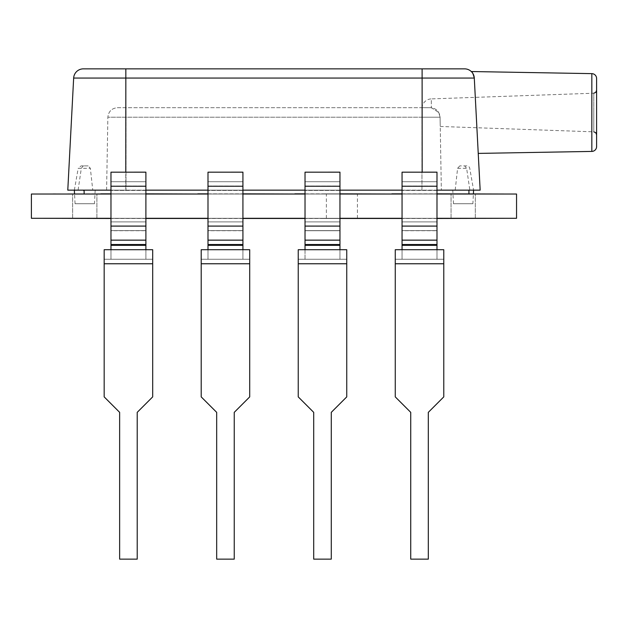 <?xml version="1.0" encoding="UTF-8"?>
<svg xmlns="http://www.w3.org/2000/svg" width="628" height="628" viewBox="0 0 628 628"><rect width="100%" height="100%" fill="white"/><g stroke="black" fill="none" stroke-linecap="round" stroke-linejoin="round"><path stroke-width="0.47" stroke-dasharray="3.14 2.35" d="M466.879 165.894L459.782 165.894L466.879 165.894A2.912 2.912 0 0 1 469.744 168.296L473.598 190.151L74.355 190.151L95.181 190.151L92.763 190.151L90.353 168.296L88.163 165.894L81.075 165.894L88.163 165.894M459.782 165.894L457.6 168.296L455.182 190.151L452.764 190.151L473.598 190.151M478.238 153.405L474.289 78.06L478.238 153.405M94.467 203.731L75.062 203.731L94.467 203.731L95.181 190.151M75.062 203.731L74.544 193.84M74.355 190.151L78.202 168.296L90.353 168.296M472.884 203.731L453.479 203.731L472.884 203.731L473.402 193.84M453.479 203.731L452.764 190.151M421.969 107.678L421.969 117.208L440.079 117.208L441.351 190.151L440.079 117.208C439.419 111.407 436.185 108.228 430.376 107.678L421.969 107.678L430.376 107.678C436.185 108.228 439.419 111.407 440.079 117.208L421.969 117.208L421.969 107.678L117.569 107.678C111.76 108.228 108.526 111.407 107.867 117.208C108.526 111.407 111.76 108.228 117.569 107.678L430.376 107.678L431.31 107.718L438.784 112.53L440.079 117.208C440.283 128.803 440.283 128.803 440.079 117.208C440.283 128.803 440.283 128.803 440.079 117.208L438.784 112.53L431.31 107.718L421.985 107.678A9.703 9.703 0 0 1 431.31 98.894L431.31 107.718L431.31 98.894L593.79 93.219L593.79 112.53L593.79 93.219M596.6 112.53L596.6 90.306L596.6 112.53M84.128 190.151L84.128 190.967L84.128 190.151L83.312 190.151L84.128 190.151L84.128 190.967L84.128 190.151L83.312 190.151L468.928 190.151L84.128 190.151L84.128 194.028L468.928 194.028L84.128 193.84M83.32 165.894L81.318 168.296L78.092 190.151L67.785 190.151L73.657 78.06L125.836 78.06L125.765 190.151L145.892 190.151M480.161 190.151L469.854 190.151L466.628 168.296L464.626 165.894M402.053 190.151L436.986 190.151M207.994 190.151L242.926 190.151M305.027 190.151L339.96 190.151M110.968 190.151L125.765 190.151L125.781 172.158M596.6 78.484L596.6 146.567M106.595 190.151L107.867 117.208L106.595 190.151L125.993 190.151L106.595 190.151M421.953 190.151L125.993 190.151L421.953 190.151L421.969 117.208L107.867 117.208L125.977 117.208L125.977 107.678L125.993 190.151L125.977 117.208L421.969 117.208L421.953 190.151M474.289 78.06L422.11 78.06L422.11 68.86L464.602 68.86A9.703 9.703 0 0 1 474.289 78.06C473.174 73.743 472.17 71.561 471.275 71.529M475.302 97.356L476.895 127.751M422.173 172.158L422.11 78.06L125.836 78.06L125.836 68.86L83.351 68.86M468.928 190.151L468.928 193.84M110.968 172.182L145.892 172.158L110.968 172.158L110.968 181.712L145.892 181.712L145.892 194.028L145.892 172.158L110.968 172.158L145.892 172.158L145.892 181.712L110.968 181.712L145.892 181.712L110.968 181.712L145.892 181.712L110.968 181.712L110.968 230.609L145.892 230.609L110.968 230.609L145.892 230.609L110.968 230.609L110.968 221.888L145.892 221.888L110.968 221.888L145.892 221.888L110.968 221.888L110.968 218.293L145.892 218.293L110.968 218.293L145.892 218.293L145.892 244.677L145.892 218.293L145.892 221.888L145.892 218.293L110.968 218.293L110.968 259.262L145.892 259.262L104.169 259.262L110.968 259.262L110.968 230.712L145.892 230.712L110.968 230.712L110.968 181.712L145.892 181.712L110.968 181.712L110.968 172.158L110.968 240.163L145.892 240.163L110.968 240.163L110.968 249.709L152.69 249.709L152.69 259.262L145.892 259.262L145.892 240.163L110.968 240.163M110.968 240.139L145.892 240.139L145.892 172.182M145.892 249.709L145.892 259.262L145.892 244.677L145.892 259.262L152.69 259.262L152.69 263.627L104.169 263.627L104.169 259.262L104.169 396.88L104.169 249.709L104.169 259.262L152.69 259.262L104.169 259.262L104.169 249.709L152.69 249.709L110.968 249.709L110.968 259.262L110.968 249.709M152.69 263.776L152.69 396.88L152.69 263.776L104.169 263.776M119.642 412.353L119.642 559.14L137.218 559.14L137.218 412.353L152.69 396.88L137.218 412.353L137.218 559.14L119.642 559.14L137.218 559.14L137.218 412.353L152.69 396.88L152.69 263.627L104.169 263.627L104.169 396.88L119.642 412.353L104.169 396.88L119.642 412.353L119.642 559.14L119.642 412.353M145.892 226.245L145.892 186.076L145.892 226.245L110.968 226.245L145.892 226.245M145.892 181.712L145.892 194.028L110.968 194.028L110.968 181.712L110.968 194.028L145.892 194.028L110.968 194.028L145.892 194.028L145.892 181.712M145.892 221.888L145.892 230.609L145.892 221.888M402.053 172.182L436.986 172.158L402.053 172.158L402.053 181.712L436.986 181.712L436.986 194.028L436.986 172.158L402.053 172.158L436.986 172.158L436.986 181.712L402.053 181.712L436.986 181.712L402.053 181.712L436.986 181.712L402.053 181.712L402.053 230.609L436.986 230.609L402.053 230.609L436.986 230.609L402.053 230.609L402.053 221.888L436.986 221.888L402.053 221.888L436.986 221.888L402.053 221.888L402.053 218.293L436.986 218.293L436.986 244.677L436.986 218.293L402.053 218.293L436.986 218.293L436.986 221.888L436.986 218.293L402.053 218.293L402.053 259.262L436.986 259.262L395.263 259.262L402.053 259.262L402.053 230.712L436.986 230.712L402.053 230.712L402.053 181.712L436.986 181.712L402.053 181.712L402.053 172.158L402.053 240.163L436.986 240.163L402.053 240.163L402.053 249.709L443.776 249.709L443.776 259.262L436.986 259.262L436.986 240.163L402.053 240.163M402.053 240.139L436.986 240.139L436.986 172.182M436.986 249.709L436.986 259.262L436.986 244.677L436.986 259.262L443.776 259.262L443.776 263.627L395.263 263.627L395.263 259.262L395.263 396.88L395.263 249.709L395.263 259.262L443.776 259.262L395.263 259.262L395.263 249.709L443.776 249.709L402.053 249.709L402.053 259.262L402.053 249.709M443.776 263.776L443.776 396.88L443.776 263.776L395.263 263.776M410.736 412.353L410.736 559.14L428.312 559.14L428.312 412.353L443.776 396.88L428.312 412.353L428.312 559.14L410.736 559.14L428.312 559.14L428.312 412.353L443.776 396.88L443.776 263.627L395.263 263.627L395.263 396.88L410.736 412.353L395.263 396.88L410.736 412.353L410.736 559.14L410.736 412.353M436.986 226.245L436.986 186.076L436.986 226.245L402.053 226.245L436.986 226.245M436.986 181.712L436.986 194.028L402.053 194.028L402.053 190.433L402.053 194.028L436.986 194.028L402.053 194.028L402.053 181.712L402.053 194.028L436.986 194.028L436.986 181.712M436.986 221.888L436.986 230.609L436.986 221.888M207.994 172.182L242.926 172.158L207.994 172.158L207.994 181.712L242.926 181.712L242.926 194.028L242.926 172.158L207.994 172.158L242.926 172.158L242.926 181.712L207.994 181.712L242.926 181.712L207.994 181.712L242.926 181.712L207.994 181.712L207.994 230.609L242.926 230.609L207.994 230.609L242.926 230.609L207.994 230.609L207.994 221.888L242.926 221.888L207.994 221.888L242.926 221.888L207.994 221.888L207.994 218.293L242.926 218.293L242.926 244.677L242.926 218.293L207.994 218.293L242.926 218.293L242.926 221.888L242.926 218.293L207.994 218.293L207.994 259.262L242.926 259.262L201.203 259.262L207.994 259.262L207.994 230.712L242.926 230.712L207.994 230.712L207.994 181.712L242.926 181.712L207.994 181.712L207.994 172.158L207.994 240.163L242.926 240.163L207.994 240.163L207.994 249.709L249.716 249.709L249.716 259.262L242.926 259.262L242.926 240.163L207.994 240.163M207.994 240.139L242.926 240.139L242.926 172.182M242.926 249.709L242.926 259.262L242.926 244.677L242.926 259.262L249.716 259.262L249.716 263.627L201.203 263.627L201.203 259.262L201.203 396.88L201.203 249.709L201.203 259.262L249.716 259.262L201.203 259.262L201.203 249.709L249.716 249.709L207.994 249.709L207.994 259.262L207.994 249.709M249.716 263.776L249.716 396.88L249.716 263.776L201.203 263.776M216.676 412.353L216.676 559.14L234.244 559.14L234.244 412.353L249.716 396.88L234.244 412.353L234.244 559.14L216.676 559.14L234.244 559.14L234.244 412.353L249.716 396.88L249.716 263.627L201.203 263.627L201.203 396.88L216.676 412.353L201.203 396.88L216.676 412.353L216.676 559.14L216.676 412.353M242.926 226.245L242.926 186.076L242.926 226.245L207.994 226.245L242.926 226.245M242.926 181.712L242.926 194.028L207.994 194.028L207.994 190.433L207.994 194.028L242.926 194.028L207.994 194.028L207.994 181.712L207.994 194.028L242.926 194.028L242.926 181.712M242.926 221.888L242.926 230.609L242.926 221.888M463.181 194.028L480.169 194.028L463.181 194.028M463.181 218.293L480.169 218.293L463.181 218.293M84.764 194.028L67.785 194.028L84.764 194.028M84.764 218.293L67.785 218.293L84.764 218.293M341.899 194.028L322.007 194.028L341.899 194.028M341.899 218.293L322.007 218.293L341.899 218.293M31.4 218.293L31.4 194.028L516.554 194.028L516.554 218.293L31.4 218.293M110.968 194.028L145.892 194.028M305.027 172.182L339.96 172.158L305.027 172.158L305.027 230.609L305.027 221.888L339.96 221.888L305.027 221.888L339.96 221.888L305.027 221.888L305.027 218.293L339.96 218.293L339.96 244.677L339.96 218.293L339.96 221.888L339.96 218.293L305.027 218.293L339.96 218.293L305.027 218.293L305.027 259.262L339.96 259.262L298.237 259.262L305.027 259.262L305.027 230.712L339.96 230.712L305.027 230.712L305.027 181.712L305.027 194.028L339.96 194.028L339.96 181.712L339.96 194.028L305.027 194.028L339.96 194.028L339.96 181.712L305.027 181.712L339.96 181.712L339.96 230.609L305.027 230.609L339.96 230.609L305.027 230.609L339.96 230.609L339.96 181.712L339.96 194.028L305.027 194.028L305.027 181.712L339.96 181.712L305.027 181.712L339.96 181.712L305.027 181.712L305.027 172.158L339.96 172.158L339.96 181.712L305.027 181.712L305.027 190.433L305.027 181.712L339.96 181.712L339.96 172.158L305.027 172.158L305.027 240.163L339.96 240.163L305.027 240.163L305.027 249.709L346.75 249.709L346.75 259.262L339.96 259.262L339.96 240.163L305.027 240.163M110.968 218.293L145.892 218.293M506.851 194.028L41.103 194.028M197.804 193.934L253.115 193.934M294.838 193.934L350.141 193.934M382.162 193.934L456.878 194.028L382.162 193.934M110.968 193.934L145.892 193.934M207.994 193.934L242.926 193.934M305.027 193.934L339.96 193.934M402.053 193.934L436.986 193.934M100.778 218.387L165.894 218.293L100.888 218.293M100.888 218.387L156.191 218.293M145.892 218.387L110.968 218.387M197.804 218.387L262.928 218.293L197.914 218.293M197.914 218.387L253.225 218.293M242.926 218.387L207.994 218.387M294.838 218.387L359.954 218.293L294.948 218.293M294.948 218.387L350.251 218.293M339.96 218.387L305.027 218.387M391.864 218.387L456.988 218.293L391.974 218.293M391.974 218.387L447.285 218.293M436.986 218.387L402.053 218.387M341.899 193.84L322.007 193.84L341.899 193.84M84.764 193.84L67.785 193.84L84.764 193.84M463.181 193.84L480.169 193.84L463.181 193.84M156.082 193.934L100.778 193.934M110.968 193.84L145.892 193.84M207.994 193.84L242.926 193.84M305.027 193.84L339.96 193.84M402.053 193.84L436.986 193.84M53.176 193.84L76.09 194.028L53.176 193.84M447.175 193.934L391.864 193.934M341.899 218.481L322.007 218.481L341.899 218.481M84.764 218.481L67.785 218.481L84.764 218.481M463.181 218.481L480.169 218.481L463.181 218.481M145.892 218.481L110.968 218.481M41.103 218.293L506.851 218.293M436.986 218.481L402.053 218.481M339.96 218.481L305.027 218.481M242.926 218.481L207.994 218.481M207.994 218.293L242.926 218.293M207.994 194.028L242.926 194.028M305.027 240.139L339.96 240.139L339.96 172.182M339.96 249.709L339.96 259.262L339.96 244.677L339.96 259.262L346.75 259.262L346.75 263.627L298.237 263.627L298.237 259.262L298.237 396.88L298.237 249.709L298.237 259.262L346.75 259.262L298.237 259.262L298.237 249.709L346.75 249.709L305.027 249.709L305.027 259.262L305.027 249.709M346.75 263.776L346.75 396.88L346.75 263.776L298.237 263.776M313.702 412.353L313.702 559.14L331.278 559.14L331.278 412.353L346.75 396.88L331.278 412.353L331.278 559.14L313.702 559.14L331.278 559.14L331.278 412.353L346.75 396.88L346.75 263.627L298.237 263.627L298.237 396.88L313.702 412.353L298.237 396.88L313.702 412.353L313.702 559.14L313.702 412.353M339.96 221.888L339.96 230.609L339.96 221.888M402.053 218.293L436.986 218.293M402.053 194.028L436.986 194.028M305.027 218.293L339.96 218.293M305.027 194.028L339.96 194.028M457.6 168.296L466.628 168.296M593.79 112.53L593.79 131.833L593.79 112.53M591.835 73.633L591.835 151.419M81.318 168.296L78.202 168.296L81.075 165.894M110.968 186.233L145.892 186.233M110.968 226.088L145.892 226.088M110.968 244.677L145.892 244.677L110.968 244.677M110.968 244.528L145.892 244.528M110.968 245.344L145.892 245.344M110.968 245.187L145.892 245.187L110.968 245.187M110.968 186.076L145.892 186.076L110.968 186.076M145.892 190.433L110.968 190.433L145.892 190.433M402.053 186.233L436.986 186.233M402.053 226.088L436.986 226.088M402.053 244.677L436.986 244.677L402.053 244.677M402.053 244.528L436.986 244.528M402.053 245.344L436.986 245.344M402.053 245.187L436.986 245.187L402.053 245.187M402.053 186.076L436.986 186.076L402.053 186.076M436.986 190.433L402.053 190.433L436.986 190.433M207.994 186.233L242.926 186.233M207.994 226.088L242.926 226.088M207.994 244.677L242.926 244.677L207.994 244.677M207.994 244.528L242.926 244.528M207.994 245.344L242.926 245.344M207.994 245.187L242.926 245.187L207.994 245.187M207.994 186.076L242.926 186.076L207.994 186.076M242.926 190.433L207.994 190.433L242.926 190.433M305.027 186.233L339.96 186.233M305.027 226.088L339.96 226.088M305.027 244.677L339.96 244.677L305.027 244.677M305.027 244.528L339.96 244.528M305.027 245.344L339.96 245.344M305.027 245.187L339.96 245.187L305.027 245.187M305.027 226.245L339.96 226.245L305.027 226.245M305.027 186.076L339.96 186.076L305.027 186.076M339.96 190.433L305.027 190.433L339.96 190.433M440.244 126.471L593.79 131.833M451.053 218.293L451.053 194.028L451.053 218.293M72.636 218.293L72.636 194.028L72.636 218.293M326.372 218.293L326.372 194.028M357.418 218.293L357.418 194.028M96.893 218.293L96.893 194.028L96.893 218.293M475.317 218.293L475.317 194.028L475.317 218.293"/><path stroke-width="0.94" d="M478.238 153.405L591.835 151.419A4.851 4.851 0 0 0 596.6 146.567L596.6 78.484A4.851 4.851 0 0 0 591.835 73.633L471.275 71.529C472.162 71.592 473.167 73.766 474.289 78.06L480.161 190.151L436.986 190.151M74.544 193.84L74.355 190.151M473.402 193.84L473.598 190.151M84.128 190.967L83.312 190.151L84.128 190.967M145.892 190.151L207.994 190.151M242.926 190.151L305.027 190.151M339.96 190.151L402.053 190.151M125.781 172.158L125.836 78.06L73.657 78.06A9.703 9.703 0 0 1 83.351 68.86A9.703 9.703 0 0 0 73.657 78.06L67.785 190.151L110.968 190.151M83.351 68.86L422.11 68.86L125.836 68.86L125.836 78.06L474.289 78.06L475.302 97.356M476.895 127.751L480.161 190.151M422.173 172.158L422.11 68.86L464.602 68.86A9.703 9.703 0 0 1 474.289 78.06M84.128 193.84L84.128 190.151M468.928 193.84L468.928 190.151M145.892 172.182L110.968 172.182L145.892 172.158L145.892 249.709M145.892 240.139L110.968 240.139L110.968 172.182M152.69 249.709L104.169 249.709L104.169 396.88L119.642 412.353L119.642 559.14L137.218 559.14L137.218 412.353L152.69 396.88L152.69 249.709M110.968 249.709L110.968 240.163L145.892 240.163M110.968 218.293L31.4 218.293L31.4 194.028L110.968 194.028M436.986 218.293L516.554 218.293L516.554 194.028L436.986 194.028M145.892 194.028L207.994 194.028M242.926 194.028L305.027 194.028M339.96 194.028L402.053 194.028M145.892 218.293L207.994 218.293M242.926 218.293L305.027 218.293M339.96 218.293L402.053 218.293M41.103 194.028L100.778 194.028M145.892 193.934L156.082 194.028M100.778 193.934L110.968 193.934M145.892 193.84L197.804 194.028M242.926 193.934L253.115 194.028M197.804 193.934L207.994 193.934M242.926 193.84L294.838 194.028M339.96 193.934L350.141 194.028M294.838 193.934L305.027 193.934M339.96 193.84L391.864 194.028M436.986 193.934L447.175 194.028M391.864 193.934L402.053 193.934M110.968 218.387L100.888 218.293M145.892 218.387L156.191 218.293M207.994 218.387L197.914 218.293M242.926 218.387L253.225 218.293M305.027 218.387L294.948 218.293M339.96 218.387L350.251 218.293M402.053 218.387L391.974 218.293M436.986 218.387L447.285 218.293M100.778 193.84L110.968 193.84M197.804 193.84L207.994 193.84M294.838 193.84L305.027 193.84M391.864 193.84L402.053 193.84M436.986 193.84L506.851 194.028M207.994 218.481L145.892 218.481M110.968 218.481L41.103 218.293M506.851 218.293L436.986 218.481M402.053 218.481L339.96 218.481M305.027 218.481L242.926 218.481M242.926 172.182L207.994 172.182L242.926 172.158L242.926 249.709M242.926 240.139L207.994 240.139L207.994 172.182M249.716 249.709L201.203 249.709L201.203 396.88L216.676 412.353L216.676 559.14L234.244 559.14L234.244 412.353L249.716 396.88L249.716 249.709M207.994 249.709L207.994 240.163L242.926 240.163M436.986 172.182L402.053 172.182L436.986 172.158L436.986 249.709M436.986 240.139L402.053 240.139L402.053 172.182M443.776 249.709L395.263 249.709L395.263 396.88L410.736 412.353L410.736 559.14L428.312 559.14L428.312 412.353L443.776 396.88L443.776 249.709M402.053 249.709L402.053 240.163L436.986 240.163M339.96 172.182L305.027 172.182L339.96 172.158L339.96 249.709M339.96 240.139L305.027 240.139L305.027 172.182M346.75 249.709L298.237 249.709L298.237 396.88L313.702 412.353L313.702 559.14L331.278 559.14L331.278 412.353L346.75 396.88L346.75 249.709M305.027 249.709L305.027 240.163L339.96 240.163M591.835 151.419L591.835 73.633M145.892 186.233L110.968 186.233M145.892 226.088L110.968 226.088M145.892 244.528L110.968 244.528M145.892 245.344L110.968 245.344M152.69 263.776L104.169 263.776M242.926 186.233L207.994 186.233M242.926 226.088L207.994 226.088M242.926 244.528L207.994 244.528M242.926 245.344L207.994 245.344M249.716 263.776L201.203 263.776M436.986 186.233L402.053 186.233M436.986 226.088L402.053 226.088M436.986 244.528L402.053 244.528M436.986 245.344L402.053 245.344M443.776 263.776L395.263 263.776M339.96 186.233L305.027 186.233M339.96 226.088L305.027 226.088M339.96 244.528L305.027 244.528M339.96 245.344L305.027 245.344M346.75 263.776L298.237 263.776M593.79 93.219L595.768 92.347L596.6 90.306M593.79 131.833L595.768 132.704L596.6 134.745"/></g></svg>
